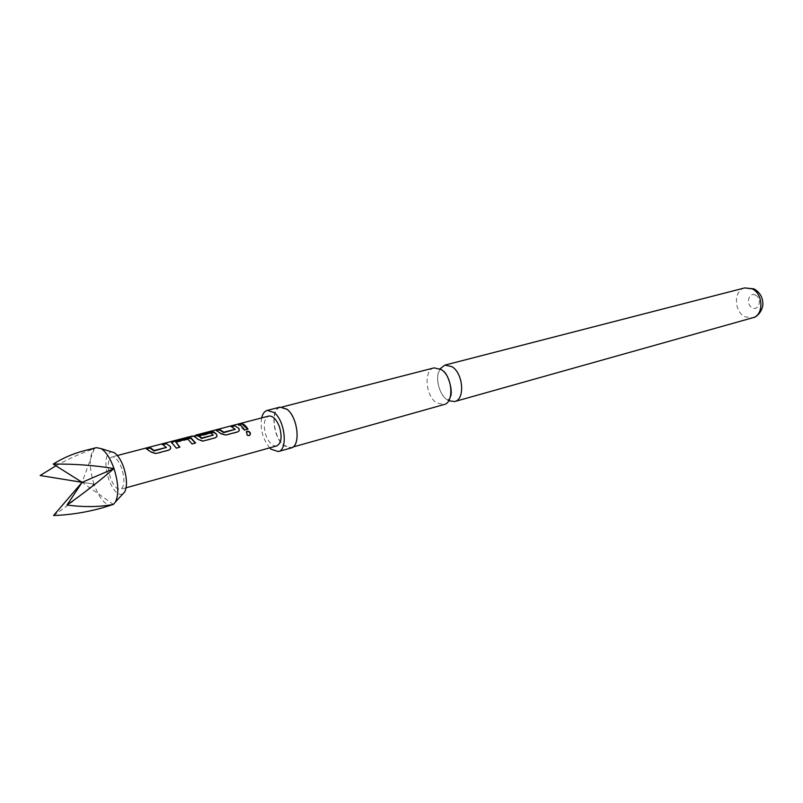 <?xml version="1.0" encoding="UTF-8"?>
<svg xmlns="http://www.w3.org/2000/svg" width="803" height="803" viewBox="0 0 803 803"><rect width="100%" height="100%" fill="white"/><g stroke="black" fill="none" stroke-linecap="round" stroke-linejoin="round"><path stroke-width="0.6" stroke-dasharray="4.01 3.01" d="M249.081 435.688L246.912 435.346L246.27 432.074M434.112 367.874C423.522 369.802 425.369 395.738 436.491 402.825L443.989 404.561M122.749 494.046C117.75 495.551 113.022 490.513 108.576 478.909C104.209 463.251 105.143 454.207 111.366 451.778M96.33 447.642L94.312 448.696C88.992 455.321 88.872 467.135 93.971 484.139L40.15 475.517M196.002 435.497L209.583 431.482M217.001 436.491L215.084 438.187L202.808 441.439L197.789 439.843C195.681 437.304 193.694 436.27 191.837 436.752L191.626 436.159L193.453 436.159M276.714 445.926C272.558 446.408 268.975 442.915 265.964 435.437C262.993 425.219 263.896 418.775 268.684 416.084M121.845 468.731C118.744 460.601 115.381 456.676 111.758 456.967C107.622 459.597 107.15 466.473 110.332 477.564C113.414 485.725 116.796 489.659 120.48 489.368C124.565 486.738 125.027 479.863 121.845 468.731M448.696 400.747L447.191 399.834C438.779 394.383 434.684 376.507 440.094 368.808M280.066 407.101C270.069 408.797 272.96 437.424 283.84 445.725L291.067 447.984M261.627 417.921C260.062 429.053 262.752 439.04 269.698 447.873M286.912 409.56L280.167 407.502C270.36 409.169 273.191 437.244 283.871 445.374L290.957 447.582C300.683 445.926 297.722 417.389 286.912 409.56M55.909 465.78C68.687 458.694 81.494 453.002 94.312 448.696L84.425 450.664M53.56 515.496C66.589 506.563 80.059 496.113 93.971 484.139C99.401 498.663 105.354 505.669 111.818 505.177M94.312 448.696L82.107 482.322L113.364 504.414M93.971 484.139L82.107 482.322M247.665 429.224L244.644 430.027M244.473 430.408L238.13 424.988L239.194 424.717M238.13 424.988L238.039 424.396M239.314 430.629L237.638 431.884M235.159 429.826L230.822 426.273M230.913 426.875L232.007 426.594M237.467 432.265L225.482 435.437L220.534 433.861L215.866 430.167M215.967 430.779L217.021 430.498M191.787 436.772L208.278 432.917L209.854 432.054L209.693 431.452M209.854 432.054L196.042 435.658L209.794 432.074M208.278 432.917L208.057 432.355M193.633 436.742L193.413 436.17M213.146 435.617L211.028 433.439L200.71 436.019L198.682 434.644M198.793 435.256L199.827 434.985M200.71 436.019L200.69 435.437M211.028 433.439L211.008 432.867M179.621 447.231L176.188 448.496L171.742 442.885M171.772 443.477L171.521 442.614M195.3 443.085L191.907 444.33L187.721 438.96M187.741 439.542L175.767 442.553M170.708 448.656L168.791 450.102M166.331 447.933L162.146 444.169M162.256 444.792L163.29 444.531M168.65 450.483L155.752 453.906L150.593 452.27L146.176 448.987L147.17 448.736M146.176 448.987L146.066 448.365M755.482 295.183C748.677 291.439 745.375 304.518 752.27 307.7C759.046 311.544 762.469 298.375 755.482 295.183M744.742 287.916C733.49 290.154 733.761 311.634 745.013 316.794L752.772 317.747M450.292 396.993L448.445 399.884L445.675 398.599C441.971 395.728 439.321 390.097 437.715 381.696C436.671 374.168 440.616 367.794 440.315 369.681L442.905 370.866M117.389 455.502L111.758 456.967M282.204 406.98L280.167 407.502M292.985 447.02L290.957 447.582M126.091 487.802L120.48 489.368M191.395 436.42L191.586 437.013M193.784 436.25L191.837 436.752"/><path stroke-width="1.2" d="M249.081 435.648L247.173 435.166L246.561 431.693L247.274 431.261C249.482 431.261 250.516 432.275 250.365 434.313L249.081 435.648M246.27 432.074L247.073 431.582C249.261 431.542 250.265 432.516 250.104 434.483L249.321 435.557M292.985 447.02L443.989 404.561C454.458 402.594 452.48 376.316 441.248 369.51L434.112 367.874L282.204 406.98M111.366 451.778L114.156 452.641C117.84 455.03 121.012 459.918 123.672 467.316C126.994 477.915 127.346 486.106 124.726 491.898L122.749 494.046M113.996 468.55C110.382 458.493 106.116 451.858 101.188 448.636L96.33 447.642L84.425 450.664C73.364 453.524 62.965 457.991 53.209 464.084C74.027 463.833 94.292 465.318 113.996 468.55C99.642 480.917 83.984 493.072 67.02 505.017C83.964 507.275 99.411 507.074 113.364 504.414L115.522 501.875C119.005 494.086 118.493 482.984 113.996 468.55L82.107 482.322L53.209 464.084M165.789 443.226L170.427 446.578L170.637 448.787L168.791 450.102L155.892 453.514L150.663 451.778L146.066 448.365L149.77 447.401L154.106 450.473L166.402 447.432L162.146 444.169L165.789 443.226L170.427 446.578M173.277 441.269L185.834 437.996L191.004 437.856L195.631 442.995L192.058 443.939L187.721 438.96L175.737 441.961L179.952 447.141L176.329 448.104L171.33 442.112L185.935 438.619L185.834 437.996M209.583 431.482L195.882 435.055C197.919 435.025 199.796 436.019 201.523 438.006L213.227 435.126L211.008 432.867L200.69 435.437L198.682 434.644L208.71 432.034L213.829 431.894L216.69 434.403L216.94 436.591L215.244 437.806L202.958 441.058L197.869 439.361C195.681 436.792 193.623 435.728 191.686 436.149L191.626 436.159M193.453 436.159L196.002 435.497M234.205 425.389L239.003 428.541L239.264 430.709L237.638 431.884L225.643 435.055L220.624 433.369L215.866 430.167L219.309 429.274L223.806 432.155L235.239 429.334L230.822 426.273L234.205 425.389L239.003 428.541M241.402 423.512C243.69 423.924 245.899 425.801 248.017 429.133L244.644 430.027C242.526 426.684 240.318 424.807 238.039 424.396L241.402 423.512L247.665 429.224M209.643 431.472L268.684 416.084C272.769 415.633 276.322 419.116 279.354 426.554C282.315 436.782 281.441 443.246 276.714 445.926L126.091 487.802M440.094 368.808L444.892 365.104L452.049 366.7C463.311 373.445 465.228 399.563 454.709 401.55L448.696 400.747M269.698 447.873L271.143 449.268L278.33 451.567L291.067 447.984C300.984 446.287 297.963 417.189 286.942 409.199L280.066 407.101L267.238 410.403C264.518 411.196 262.651 413.706 261.627 417.921M278.33 451.567C288.157 449.911 285.055 420.611 274.074 412.531L267.238 410.403M102.965 507.697L113.364 504.414L102.965 507.697C86.202 512.384 69.731 514.984 53.56 515.496L82.107 482.322L40.15 475.517L55.909 465.78M67.02 505.017L82.107 482.322M239.194 424.717L241.502 424.114M238.913 429.023L239.314 430.629M232.007 426.594L234.305 425.991M217.021 430.498L219.41 429.876L223.726 432.646L235.239 429.334M219.41 429.876L219.309 429.274M201.523 438.006L201.443 438.508C199.796 436.611 197.99 435.668 196.042 435.658L195.882 435.055M199.827 434.985L208.81 432.646L213.859 432.476L216.69 434.403M216.609 434.895L217.001 436.491M213.859 432.476L213.829 431.894M208.81 432.646L208.71 432.034M201.443 438.508L213.227 435.126M185.935 438.619L191.034 438.438L191.004 437.856M171.521 442.614L173.388 441.891M179.621 447.231L175.737 441.961M191.034 438.438L195.3 443.085M170.356 447.07L170.708 448.656M163.29 444.531L165.9 443.848M147.17 448.736L149.88 448.024L154.046 450.975L166.402 447.432M154.046 450.975L154.106 450.473M149.88 448.024L149.77 447.401M752.13 288.839L744.742 287.916L753.937 288.859C759.417 291.89 762.388 296.628 762.85 303.082C763.342 309.978 757.109 317.486 752.772 317.747C763.874 315.398 763.452 293.788 752.13 288.839M442.905 370.866C447.923 372.983 453.534 391.573 450.292 396.993M114.156 452.641L101.188 448.636M191.686 436.149L117.389 455.502M744.742 287.916L444.892 365.104M752.772 317.747L454.709 401.55M124.726 491.898L115.522 501.875M196.042 435.658L193.784 436.25"/></g></svg>
